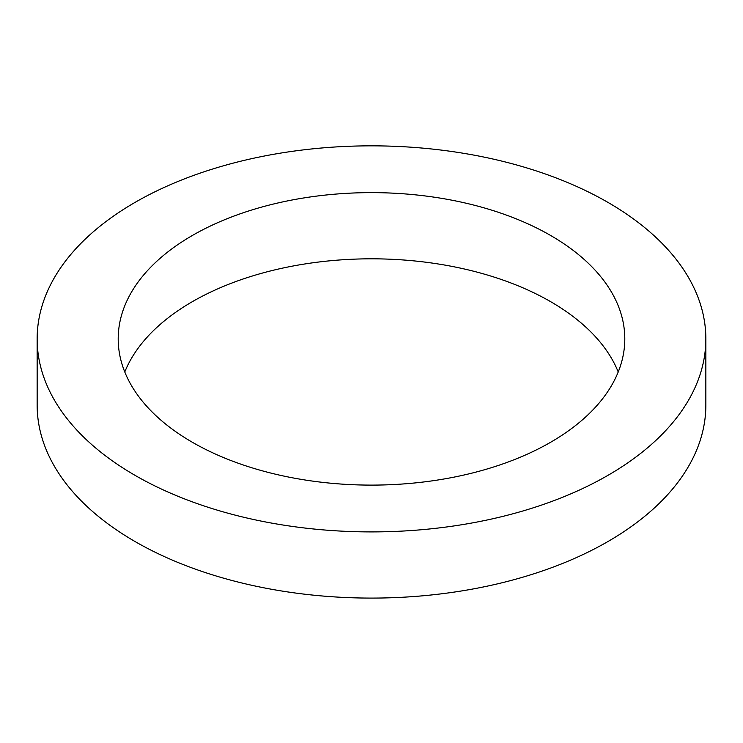 <?xml version="1.0" encoding="UTF-8"?>
<svg xmlns="http://www.w3.org/2000/svg" width="743" height="743" viewBox="0 0 743 743"><rect width="100%" height="100%" fill="white"/><g stroke="black" fill="none" stroke-linecap="round" stroke-linejoin="round"><path stroke-width="1.11" d="M192.391 442.28A253.298 146.241 180 0 1 118.202 338.873A253.298 146.241 180 0 1 371.5 192.632A253.298 146.241 180 0 1 624.798 338.873A253.298 146.241 180 0 1 468.434 473.978A253.298 146.241 180 0 1 192.391 442.28M618.222 371.964A253.298 146.241 0 0 0 371.5 258.815A253.298 146.241 0 0 0 124.778 371.964M135.077 475.371A334.35 193.031 0 0 0 499.454 517.212A334.35 193.031 0 0 0 705.85 338.873A334.35 193.031 0 0 0 371.5 145.842A334.35 193.031 0 0 0 37.15 338.873A334.35 193.031 0 0 0 135.077 475.371M705.85 338.873L705.85 405.056A334.35 193.031 180 0 1 499.454 583.394A334.35 193.031 180 0 1 135.077 541.554A334.35 193.031 180 0 1 37.15 405.056L37.15 338.873"/></g></svg>
